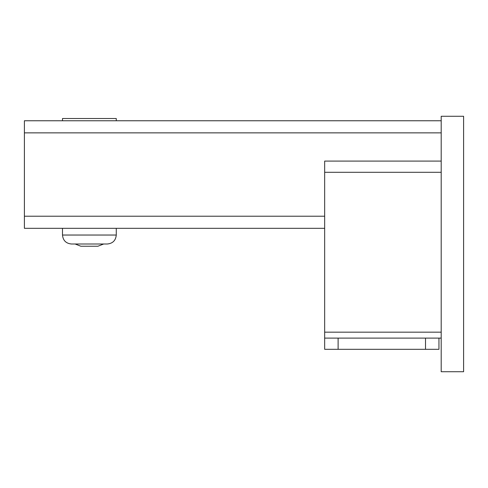 <?xml version="1.0" encoding="UTF-8"?>
<svg xmlns="http://www.w3.org/2000/svg" width="488" height="488" viewBox="0 0 488 488"><rect width="100%" height="100%" fill="white"/><g stroke="black" fill="none" stroke-linecap="round" stroke-linejoin="round"><path stroke-width="0.73" d="M116.272 228.317L116.272 235.039L62.495 235.039L62.495 228.317M116.272 120.756L116.272 118.517L62.495 118.517L62.495 120.756M80.868 246.239L97.899 246.239L80.868 246.239L75.109 244L103.657 244L97.899 246.239M116.272 235.039C115.741 240.48 112.752 243.469 107.311 244L71.455 244C66.014 243.469 63.025 240.48 62.495 235.039M441.195 161.089L324.666 161.089L324.666 349.316L338.117 349.316L338.117 338.117M425.505 338.117L425.505 349.316L338.117 349.316M438.95 338.117L438.95 349.316L425.505 349.316M324.666 338.117L441.195 338.117M441.195 120.756L441.195 116.272L463.6 116.272L463.6 371.728L441.195 371.728L441.195 120.756L24.4 120.756L24.4 132.858L441.195 132.858M324.666 228.317L24.4 228.317L24.4 132.858M24.4 216.214L324.666 216.214M324.666 172.294L441.195 172.294M441.195 332.163L324.666 332.163"/></g></svg>
